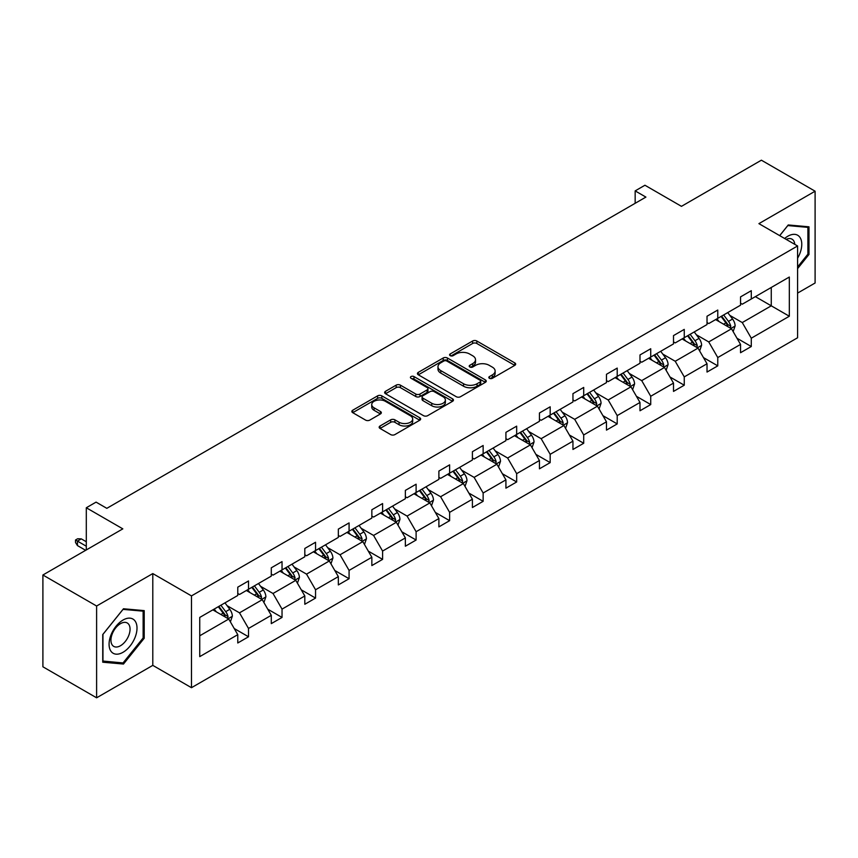 <?xml version="1.0" encoding="UTF-8"?>
<svg xmlns="http://www.w3.org/2000/svg" width="858" height="858" viewBox="0 0 858 858"><rect width="100%" height="100%" fill="white"/><g stroke="black" fill="none" stroke-linecap="round" stroke-linejoin="round"><path stroke-width="1.29" d="M489.435 378.303A2.091 1.201 0 0 0 492.385 378.303L514.8 365.358A2.982 1.727 0 0 0 515.669 364.146A2.982 1.727 0 0 0 514.8 362.923L476.834 341.012A2.982 1.727 0 0 0 472.619 341.012L450.203 353.946A2.091 1.201 0 0 0 449.592 354.804A2.091 1.201 0 0 0 450.203 355.652A2.091 1.201 0 0 0 453.163 355.652L456.059 353.979A9.545 5.513 0 0 1 469.562 353.979L472.726 355.802A9.545 5.513 0 0 1 475.514 359.706A9.545 5.513 0 0 1 472.726 363.599L469.819 365.272A2.091 1.201 0 0 0 469.208 366.119A2.091 1.201 0 0 0 469.819 366.977A2.091 1.201 0 0 0 472.779 366.977L475.675 365.304A9.545 5.513 0 0 1 489.167 365.304L492.331 367.127A9.545 5.513 0 0 1 495.13 371.021A9.545 5.513 0 0 1 492.331 374.925L489.435 376.598A2.091 1.201 0 0 0 488.824 377.445A2.091 1.201 0 0 0 489.435 378.303L489.435 376.598M797.586 293.104L815.1 283.001L815.1 191.205L761.389 160.189L681.456 206.338L644.937 185.242L635.156 190.894L635.156 203.292M96.611 697.811L152.799 665.368L152.799 573.573L96.611 606.016L96.611 697.811L42.9 666.795L42.9 574.999L122.823 528.86L86.304 507.764L86.304 549.946M96.611 606.016L42.9 574.999M380.03 425.997A2.982 1.727 0 0 0 379.161 427.22A2.982 1.727 0 0 0 380.03 428.432L390.68 434.588A2.982 1.727 0 0 0 394.905 434.588L419.787 420.216A2.982 1.727 0 0 0 420.656 418.994A2.982 1.727 0 0 0 419.787 417.782L381.821 395.86A2.982 1.727 0 0 0 377.606 395.86L352.724 410.231A2.982 1.727 0 0 0 351.844 411.454A2.982 1.727 0 0 0 352.724 412.666L365.583 420.098A2.982 1.727 0 0 0 369.809 420.098L380.459 413.942A2.982 1.727 0 0 0 381.327 412.73A2.982 1.727 0 0 0 380.459 411.508L374.077 407.829A7.979 4.601 0 0 1 371.739 404.568A7.979 4.601 0 0 1 376.662 400.311A7.979 4.601 0 0 1 385.36 401.308L410.349 415.744A7.979 4.601 0 0 1 412.687 418.994A7.979 4.601 0 0 1 407.764 423.251A7.979 4.601 0 0 1 399.067 422.254L394.905 419.852A2.982 1.727 0 0 0 390.68 419.852L380.03 425.997L380.03 428.432M86.304 507.764L96.075 502.123L106.821 508.333L645.902 197.093L635.156 190.894M152.799 573.573L191.473 595.902L797.586 245.967L797.586 337.762L191.473 687.698L191.473 595.902M815.1 191.205L758.912 223.638L797.586 245.967M456.274 396.718A2.982 1.727 0 0 0 460.489 396.718L485.371 382.346A2.982 1.727 0 0 0 486.25 381.134A2.982 1.727 0 0 0 485.371 379.912L447.415 358A2.982 1.727 0 0 0 443.2 358L418.307 372.361A2.982 1.727 0 0 0 417.438 373.584A2.982 1.727 0 0 0 418.307 374.796L456.274 396.718M411.872 378.753A2.091 1.201 0 0 1 413.985 379.043L413.985 376.565L452.584 398.852A2.982 1.727 0 0 1 453.453 400.064A2.982 1.727 0 0 1 452.584 401.287L427.692 415.647A2.982 1.727 0 0 1 423.477 415.647L385.521 393.736L385.521 391.302A2.982 1.727 0 0 0 384.641 392.514A2.982 1.727 0 0 0 385.521 393.736M385.521 391.302L396.171 385.145A2.982 1.727 0 0 1 400.386 385.145L415.776 394.036A2.982 1.727 0 0 0 420.002 394.036L427.059 389.961A2.982 1.727 0 0 0 427.938 388.738A2.982 1.727 0 0 0 427.059 387.526L411.036 378.271A2.091 1.201 0 0 1 410.424 377.413A2.091 1.201 0 0 1 411.711 376.308A2.091 1.201 0 0 1 413.985 376.565M199.742 617.428L237.773 595.473L237.773 587.162L248.52 580.963L248.52 589.264L271.289 576.115L271.289 567.814L282.035 561.604L282.035 569.916L304.815 556.767L304.815 548.455L315.551 542.256L315.551 550.568L338.331 537.419L338.331 529.107L349.077 522.908L349.077 531.209L371.846 518.06L371.846 509.759L382.593 503.549L382.593 511.861L405.362 498.712L405.362 490.401L416.109 484.202L416.109 492.513L438.888 479.365L438.888 471.053L449.624 464.854L449.624 473.166L472.404 460.017L472.404 451.705L483.14 445.495L483.14 453.807L505.92 440.658L505.92 432.346L516.666 426.147L516.666 434.459L539.435 421.31L539.435 412.998L550.182 406.799L550.182 415.111L572.951 401.962L572.951 393.65L583.697 387.441L583.697 395.752L606.477 382.604L606.477 374.292L617.213 368.093L617.213 376.405L639.993 363.256L639.993 354.944L650.729 348.745L650.729 357.057L673.509 343.908L673.509 335.596L684.255 329.386L684.255 337.698L707.024 324.549L707.024 316.237L717.771 310.038L717.771 318.35L740.54 305.201L740.54 296.889L751.286 290.69L751.286 299.002L789.317 277.037L789.317 316.237L751.286 338.202L751.286 346.514L740.54 352.713L740.54 344.401L717.771 357.55L717.771 365.862L707.024 372.061L707.024 363.749L684.255 376.898L684.255 385.21L673.509 391.409L673.509 383.108L650.729 396.257L650.729 404.568L639.993 410.767L639.993 402.456L617.213 415.604L617.213 423.916L606.477 430.115L606.477 421.804L583.697 434.952L583.697 443.264L572.951 449.463L572.951 441.162L550.182 454.311L550.182 462.612L539.435 468.822L539.435 460.51L516.666 473.659L516.666 481.971L505.92 488.17L505.92 479.858L483.14 493.007L483.14 501.319L472.404 507.518L472.404 499.206L449.624 512.355L449.624 520.667L438.888 526.876L438.888 518.564L416.109 531.713L416.109 540.025L405.362 546.224L405.362 537.912L382.593 551.061L382.593 559.373L371.846 565.572L371.846 557.26L349.077 570.409L349.077 578.721L338.331 584.931L338.331 576.619L315.551 589.768L315.551 598.08L304.815 604.279L304.815 595.967L282.035 609.116L282.035 617.428L271.289 623.627L271.289 615.315L248.52 628.464L248.52 636.775L237.773 642.985L237.773 634.673L199.742 656.627L199.742 617.428M246.375 590.508L262.269 599.688L239.5 612.837L227.059 605.662M239.5 612.837L248.52 628.464M262.269 599.688L271.289 615.315M237.773 593.489L239.5 594.476L248.52 589.264M279.89 571.16L295.785 580.34L273.016 593.489L260.575 586.304M273.016 593.489L282.035 609.116M295.785 580.34L304.815 595.967M271.289 574.131L273.016 575.128L282.035 569.916M313.406 551.812L329.311 560.982L306.531 574.131L294.09 566.956M306.531 574.131L315.551 589.768M329.311 560.982L338.331 576.619M304.815 554.783L306.531 555.78L315.551 550.568M346.922 532.453L362.827 541.634L340.047 554.783L327.617 547.608M340.047 554.783L349.077 570.409M362.827 541.634L371.846 557.26M338.331 535.435L340.047 536.422L349.077 531.209M380.437 513.105L396.342 522.286L373.562 535.435L361.132 528.249M373.562 535.435L382.593 551.061M396.342 522.286L405.362 537.912M371.846 516.076L373.562 517.074L382.593 511.861M413.964 493.758L429.858 502.927L407.089 516.076L394.648 508.901M407.089 516.076L416.109 531.713M429.858 502.927L438.888 518.564M405.362 496.728L407.089 497.726L416.109 492.513M447.479 474.399L463.374 483.58L440.604 496.728L428.163 489.553M440.604 496.728L449.624 512.355M463.374 483.58L472.404 499.206M438.888 477.38L440.604 478.367L449.624 473.166M480.995 455.051L496.9 464.232L474.12 477.38L461.679 470.195M474.12 477.38L483.14 493.007M496.9 464.232L505.92 479.858M472.404 458.022L474.12 459.019L483.14 453.807M514.51 435.703L530.416 444.873L507.636 458.022L495.205 450.847M507.636 458.022L516.666 473.659M530.416 444.873L539.435 460.51M505.92 438.674L507.636 439.671L516.666 434.459M548.026 416.344L563.931 425.525L541.151 438.674L528.721 431.499M541.151 438.674L550.182 454.311M563.931 425.525L572.951 441.162M539.435 419.326L541.151 420.313L550.182 415.111M581.552 396.997L597.447 406.177L574.678 419.326L562.237 412.14M574.678 419.326L583.697 434.952M597.447 406.177L606.477 421.804M572.951 399.978L574.678 400.965L583.697 395.752M615.068 377.649L630.962 386.829L608.193 399.978L595.752 392.792M608.193 399.978L617.213 415.604M630.962 386.829L639.993 402.456M606.477 380.62L608.193 381.617L617.213 376.405M648.584 358.29L664.489 367.471L641.709 380.62L629.279 373.445M641.709 380.62L650.729 396.257M664.489 367.471L673.509 383.108M639.993 361.272L641.709 362.258L650.729 357.057M682.099 338.942L698.004 348.123L675.225 361.272L662.794 354.086M675.225 361.272L684.255 376.898M698.004 348.123L707.024 363.749M673.509 341.924L675.225 342.91L684.255 337.698M715.626 319.594L731.52 328.775L708.74 341.924L696.31 334.738M708.74 341.924L717.771 357.55M731.52 328.775L740.54 344.401M707.024 322.565L708.74 323.563L717.771 318.35M755.372 296.643L771.267 305.823L742.267 322.565L729.826 315.39M742.267 322.565L751.286 338.202M789.317 316.237L771.267 305.823L771.267 287.462L789.317 277.037M152.799 665.368L191.473 687.698M740.54 303.217L742.267 304.204L751.286 299.002M199.742 635.789L228.754 619.036L212.848 609.856M228.754 619.036L237.773 634.673M737.001 338.256L751.286 346.514M703.485 357.614L717.771 365.862M669.959 376.962L684.255 385.21M636.443 396.31L650.729 404.568M602.927 415.669L617.213 423.916M569.412 435.017L583.697 443.264M535.896 454.365L550.182 462.612M502.37 473.723L516.666 481.971M468.854 493.071L483.14 501.319M435.338 512.419L449.624 520.667M401.823 531.778L416.109 540.025M368.307 551.126L382.593 559.373M334.781 570.473L349.077 578.721M301.265 589.832L315.551 598.08M267.75 609.18L282.035 617.428M234.234 628.528L248.52 636.775M797.586 268.618L808.976 254.461L808.976 226.812L788.245 224.957L779.675 235.628M144.208 638.255L144.208 610.617L123.477 608.762L102.735 634.555L102.735 662.204L123.477 664.049L144.208 638.255L143.136 637.633M490.272 378.593L492.331 377.402A9.545 5.513 0 0 0 495.13 373.509L495.13 371.021M475.514 359.706L475.514 362.183A9.545 5.513 0 0 1 472.726 366.076L470.656 367.267M514.757 365.39L476.834 343.49A2.982 1.727 0 0 0 472.619 343.49L451.04 355.952M485.371 379.912L485.371 382.346L447.415 360.478A2.982 1.727 0 0 0 443.2 360.478L418.35 374.817M480.105 381.982A2.091 1.201 0 0 0 480.716 381.134A2.091 1.201 0 0 0 480.105 380.276L446.782 361.036A2.091 1.201 0 0 0 443.833 361.036L440.776 362.805A9.545 5.513 0 0 0 437.977 366.698A9.545 5.513 0 0 0 440.776 370.602L463.545 383.751A9.545 5.513 0 0 0 477.048 383.751L480.105 381.982L480.105 384.459A2.091 1.201 0 0 0 480.716 383.612L480.716 381.134M437.977 366.698L437.977 369.187A9.545 5.513 0 0 0 440.776 373.08L440.776 370.602M480.105 384.459L477.048 386.229A9.545 5.513 0 0 1 463.545 386.229L440.776 373.08M385.553 393.758L396.171 387.634L396.171 385.145M427.938 388.738L427.938 391.227A2.982 1.727 0 0 1 427.059 392.438L420.002 396.514A2.982 1.727 0 0 1 415.776 396.514L400.386 387.634A2.982 1.727 0 0 0 396.171 387.634M413.985 379.043L452.541 401.308M431.756 403.26A7.979 4.601 0 0 0 440.454 404.257A7.979 4.601 0 0 0 445.377 400A7.979 4.601 0 0 0 443.039 396.75L434.234 391.666A2.982 1.727 0 0 0 430.019 391.666L422.951 395.742A2.982 1.727 0 0 0 422.072 396.964A2.982 1.727 0 0 0 422.951 398.176L431.756 403.26L431.756 405.737A7.979 4.601 0 0 0 440.454 406.746A7.979 4.601 0 0 0 445.377 402.488L445.377 400M422.072 396.964L422.072 399.442A2.982 1.727 0 0 0 422.951 400.654L422.951 398.176M431.756 405.737L422.951 400.654M412.687 418.994L412.687 421.482A7.979 4.601 0 0 1 407.764 425.74A7.979 4.601 0 0 1 399.067 424.731L394.905 422.329A2.982 1.727 0 0 0 390.68 422.329L380.073 428.453M371.739 404.568L371.739 407.046A7.979 4.601 0 0 0 374.077 410.306L374.077 407.829M380.416 413.964L374.077 410.306M419.744 420.238L381.821 398.348A2.982 1.727 0 0 0 377.606 398.348L352.756 412.687M807.904 253.839L808.976 254.461M121.278 662.784L123.477 664.049M733.15 331.596L735.124 325.89A8.054 4.644 -120 0 0 732.56 319.037L727.734 312.591M719.079 321.589L716.988 318.801M730.33 328.088L730.78 326.233A8.054 4.644 -120 0 0 728.474 321.396L723.648 314.95M721.632 316.119L726.94 323.209A4.097 2.37 60 0 1 727.691 324.453L730.78 326.233M721.074 316.441L725.9 322.876A8.054 4.644 60 0 1 727.906 326.684M699.635 350.954L701.608 345.238A8.054 4.644 -120 0 0 699.045 338.384L694.219 331.949M685.563 340.937L683.472 338.149M696.814 347.436L697.264 345.592A8.054 4.644 -120 0 0 694.959 340.744L690.132 334.309M688.116 335.467L693.425 342.556A4.097 2.37 60 0 1 694.176 343.801L697.264 345.592M687.558 335.789L692.385 342.235A8.054 4.644 60 0 1 694.39 346.031M666.119 370.302L668.092 364.596A8.054 4.644 -120 0 0 665.518 357.743L660.703 351.297M652.048 360.296L649.956 357.496M663.298 366.784L663.749 364.94A8.054 4.644 -120 0 0 661.443 360.092L656.617 353.657M654.6 354.815L659.909 361.904A4.097 2.37 60 0 1 660.649 363.149L663.749 364.94M654.043 355.148L658.858 361.583A8.054 4.644 60 0 1 660.875 365.39M797.586 258.226A19.755 11.401 120 0 0 799.903 253.442A19.755 11.401 120 0 0 799.023 236.272A19.755 11.401 120 0 0 784.63 238.492M794.787 244.348A13.524 7.808 120 0 0 792.031 239.178A13.524 7.808 120 0 0 786.175 239.371M779.718 235.65L787.816 225.568L807.904 227.37L807.904 254.15L797.586 266.977M806.574 226.598L807.904 227.37M135.135 637.237A19.755 11.401 120 0 0 130.03 618.157A19.755 11.401 120 0 0 110.95 635.081A19.755 11.401 120 0 0 116.055 654.161A19.755 11.401 120 0 0 135.135 637.237M128.775 635.435A13.524 7.808 120 0 0 127.263 622.983A13.524 7.808 120 0 0 112.216 633.955A13.524 7.808 120 0 0 113.739 646.396A13.524 7.808 120 0 0 128.775 635.435M102.949 661.153L102.949 634.362L123.037 609.373L143.136 611.164L143.136 637.955L123.037 662.944L102.735 661.025M141.795 610.403L143.136 611.164M632.603 389.65L634.577 383.944A8.054 4.644 -120 0 0 632.003 377.091L627.177 370.645M618.532 379.644L616.441 376.855M629.783 386.143L630.233 384.287A8.054 4.644 -120 0 0 627.927 379.451L623.101 373.005M621.085 374.174L626.394 381.263A4.097 2.37 60 0 1 627.134 382.507L630.233 384.287M620.516 374.496L625.343 380.931A8.054 4.644 60 0 1 627.348 384.738M599.077 409.009L601.061 403.292A8.054 4.644 -120 0 0 598.487 396.439L593.661 390.004M585.017 398.991L582.925 396.203M596.256 405.491L596.707 403.635A8.054 4.644 -120 0 0 594.401 398.798L589.585 392.363M587.569 393.522L592.878 400.611A4.097 2.37 60 0 1 593.618 401.855L596.707 403.635M587.001 393.843L591.827 400.289A8.054 4.644 60 0 1 593.833 404.086M565.561 428.356L567.535 422.651A8.054 4.644 -120 0 0 564.972 415.787L560.145 409.352M551.49 418.35L549.399 415.551M562.741 424.839L563.191 422.994A8.054 4.644 -120 0 0 560.885 418.146L556.059 411.711M554.043 412.87L559.352 419.959A4.097 2.37 60 0 1 560.102 421.203L563.191 422.994M553.485 413.202L558.311 419.637A8.054 4.644 60 0 1 560.317 423.444M532.046 447.704L534.019 441.999A8.054 4.644 -120 0 0 531.456 435.145L526.63 428.7M517.975 437.698L515.883 434.909M529.225 444.187L529.676 442.342A8.054 4.644 -120 0 0 527.37 437.505L522.543 431.059M520.527 432.228L525.836 439.317A4.097 2.37 60 0 1 526.587 440.562L529.676 442.342M519.969 432.55L524.796 438.985A8.054 4.644 60 0 1 526.801 442.792M498.53 467.063L500.504 461.347A8.054 4.644 -120 0 0 497.93 454.493L493.114 448.058M484.459 457.046L482.368 454.257M495.709 463.545L496.16 461.69A8.054 4.644 -120 0 0 493.854 456.853L489.028 450.407M487.012 451.576L492.32 458.665A4.097 2.37 60 0 1 493.06 459.909L496.16 461.69M486.454 451.898L491.269 458.344A8.054 4.644 60 0 1 493.275 462.14M465.015 486.411L466.988 480.705A8.054 4.644 -120 0 0 464.414 473.841L459.588 467.406M450.943 476.404L448.852 473.605M462.183 482.893L462.634 481.048A8.054 4.644 -120 0 0 460.338 476.201L455.512 469.766M453.496 470.924L458.805 478.013A4.097 2.37 60 0 1 459.545 479.257L462.634 481.048M452.927 471.256L457.754 477.691A8.054 4.644 60 0 1 459.759 481.499M431.488 505.759L433.472 500.053A8.054 4.644 -120 0 0 430.898 493.2L426.072 486.754M417.428 495.752L415.336 492.964M428.668 502.241L429.118 500.396A8.054 4.644 -120 0 0 426.812 495.559L421.997 489.114M419.98 490.283L425.289 497.361A4.097 2.37 60 0 1 426.029 498.616L429.118 500.396M419.412 490.604L424.238 497.039A8.054 4.644 60 0 1 426.244 500.847M397.973 525.107L399.946 519.401A8.054 4.644 -120 0 0 397.383 512.548L392.556 506.113M383.901 515.1L381.81 512.312M395.152 521.6L395.602 519.744A8.054 4.644 -120 0 0 393.296 514.907L388.47 508.462M386.454 509.631L391.763 516.72A4.097 2.37 60 0 1 392.514 517.964L395.602 519.744M385.896 509.952L390.722 516.398A8.054 4.644 60 0 1 392.728 520.195M364.457 544.465L366.43 538.76A8.054 4.644 -120 0 0 363.867 531.896L359.041 525.461M350.386 534.459L348.294 531.66M361.636 540.948L362.087 539.103A8.054 4.644 -120 0 0 359.781 534.255L354.955 527.82M352.938 528.978L358.247 536.068A4.097 2.37 60 0 1 358.998 537.312L362.087 539.103M352.381 529.311L357.207 535.746A8.054 4.644 60 0 1 359.212 539.543M330.941 563.813L332.915 558.108A8.054 4.644 -120 0 0 330.341 551.254L325.525 544.809M316.87 553.807L314.779 551.018M328.121 560.295L328.571 558.451A8.054 4.644 -120 0 0 326.265 553.603L321.439 547.168M319.423 548.337L324.732 555.416A4.097 2.37 60 0 1 325.472 556.67L328.571 558.451M318.865 548.659L323.68 555.094A8.054 4.644 60 0 1 325.686 558.901M297.426 583.161L299.399 577.455A8.054 4.644 -120 0 0 296.825 570.602L291.999 564.167M283.354 573.155L281.263 570.366M294.594 579.654L295.045 577.799A8.054 4.644 -120 0 0 292.75 572.962L287.923 566.516M285.907 567.685L291.216 574.774A4.097 2.37 60 0 1 291.956 576.018L295.045 577.799M285.339 568.007L290.165 574.452A8.054 4.644 60 0 1 292.17 578.249M263.899 602.52L265.883 596.814A8.054 4.644 -120 0 0 263.309 589.95L258.483 583.515M249.839 592.513L247.748 589.714M261.079 599.002L261.529 597.157A8.054 4.644 -120 0 0 259.223 592.31L254.408 585.875M252.381 587.033L257.69 594.122A4.097 2.37 60 0 1 258.44 595.366L261.529 597.157M251.823 587.365L256.649 593.8A8.054 4.644 60 0 1 258.655 597.597M230.384 621.868L232.357 616.162A8.054 4.644 -120 0 0 229.794 609.309L224.968 602.863M216.313 611.861L214.221 609.073M227.563 618.35L228.013 616.505A8.054 4.644 -120 0 0 225.708 611.657L220.881 605.222M218.865 606.391L224.174 613.47A4.097 2.37 60 0 1 224.925 614.725L228.013 616.505M218.307 606.713L223.134 613.148A8.054 4.644 60 0 1 225.139 616.956M77.445 545.581L75.515 542.481L75.515 539.993L77.66 538.76L81.317 538.878L77.445 541.119L77.445 545.581L85.661 550.321M75.515 539.993L86.304 546.224M81.317 538.878L86.304 541.763M492.331 377.402L492.331 374.925M469.819 366.977L469.819 365.272M472.726 366.076L472.726 363.599M450.203 355.652L450.203 353.946M472.619 343.49L472.619 341.012M476.834 343.49L476.834 341.012M514.8 365.358L514.8 362.923M418.307 374.796L418.307 372.361M443.2 360.478L443.2 358M447.415 360.478L447.415 358M463.545 386.229L463.545 383.751M477.048 386.229L477.048 383.751M400.386 387.634L400.386 385.145M415.776 396.514L415.776 394.036M420.002 396.514L420.002 394.036M427.059 392.438L427.059 389.961M452.584 401.287L452.584 398.852M390.68 422.329L390.68 419.852M394.905 422.329L394.905 419.852M399.067 424.731L399.067 422.254M380.459 413.942L380.459 411.508M352.724 412.666L352.724 410.231M377.606 398.348L377.606 395.86M381.821 398.348L381.821 395.86M419.787 420.216L419.787 417.782M730.941 328.432L735.081 326.051M728.474 321.396L732.56 319.037M723.605 324.206L725.9 322.876M697.425 347.79L701.554 345.399M694.959 340.744L699.045 338.384M690.089 343.554L692.385 342.235M663.91 367.138L668.039 364.747M661.443 360.092L665.518 357.743M656.574 362.902L658.858 361.583M630.383 386.486L634.523 384.105M627.927 379.451L632.003 377.091M623.058 382.26L625.343 380.931M596.868 405.845L601.008 403.453M594.401 398.798L598.487 396.439M589.543 401.608L591.827 400.289M563.352 425.193L567.492 422.801M560.885 418.146L564.972 415.787M556.016 420.956L558.311 419.637M529.836 444.541L533.966 442.16M527.37 437.505L531.456 435.145M522.501 440.315L524.796 438.985M496.31 463.899L500.45 461.507M493.854 456.853L497.93 454.493M488.985 459.663L491.269 458.344M462.794 483.247L466.934 480.855M460.338 476.201L464.414 473.841M455.469 479.011L457.754 477.691M429.279 502.595L433.419 500.214M426.812 495.559L430.898 493.2M421.943 498.369L424.238 497.039M395.763 521.954L399.892 519.562M393.296 514.907L397.383 512.548M388.427 517.717L390.722 516.398M362.248 541.301L366.377 538.91M359.781 534.255L363.867 531.896M354.912 537.065L357.207 535.746M328.721 560.649L332.861 558.268M326.265 553.603L330.341 551.254M321.396 556.424L323.68 555.094M295.206 580.008L299.345 577.616M292.75 572.962L296.825 570.602M287.88 575.772L290.165 574.452M261.69 599.356L265.83 596.964M259.223 592.31L263.309 589.95M254.354 595.12L256.649 593.8M228.174 618.704L232.303 616.323M225.708 611.657L229.794 609.309M220.838 614.478L223.134 613.148"/></g></svg>

